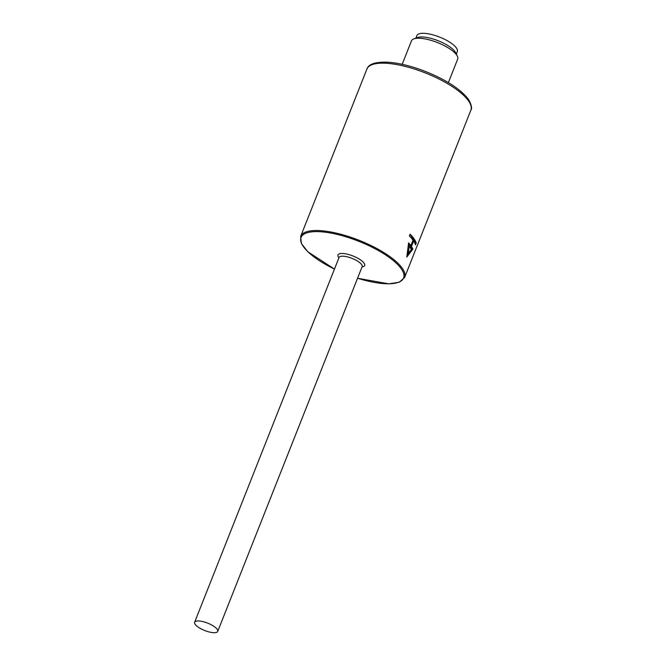 <?xml version="1.0" encoding="UTF-8"?>
<svg xmlns="http://www.w3.org/2000/svg" width="666" height="666" viewBox="0 0 666 666"><rect width="100%" height="100%" fill="white"/><g stroke="black" fill="none" stroke-linecap="round" stroke-linejoin="round"><path stroke-width="1" d="M195.138 624.292A12.421 3.971 21.6 0 1 194.639 622.252A12.421 3.971 21.6 0 1 195.787 621.278A12.421 3.971 21.6 0 1 209.582 623.959A12.421 3.971 21.6 0 1 217.732 631.393A12.421 3.971 21.6 0 1 207.309 631.435A12.421 3.971 21.6 0 1 195.138 624.292M410.531 248.077L410.922 247.111L412.179 248.934L408.591 252.997M413.336 241L413.802 239.81L415.975 242.965L415.384 244.472M411.605 238.411L412.054 237.279L410.04 234.349M412.72 240.859L413.603 241.059A55.894 17.865 21.6 0 1 415.509 244.847L416.233 243.023A55.894 17.865 -158.4 0 0 414.052 238.828A55.894 17.865 -158.4 0 0 410.106 234.174L409.39 235.997A55.894 17.865 21.6 0 1 412.995 240.176L410.83 245.646A55.894 17.865 -158.4 0 0 408.583 242.899L406.809 257.034L412.862 249.092A55.894 17.865 -158.4 0 0 411.438 246.528L413.603 241.059M410.922 247.111A54.87 17.541 -158.4 0 0 410.414 246.295L410.681 245.612M410.414 246.295L411.438 246.528M412.179 248.934L412.862 249.092M407.093 255.186L408.366 253.563M410.83 245.646L409.798 245.413A54.87 17.541 -158.4 0 0 409.165 244.572L408.508 243.614M413.802 239.81A54.87 17.541 -158.4 0 0 412.054 237.279M407.376 253.213L408.241 253.413L409.24 246.337A55.894 17.865 21.6 0 1 411.388 249.442L408.241 253.413M408.25 246.112L409.24 246.337M408.533 246.17L409.165 244.572M402.181 64.311L411.48 40.826A24.842 7.942 21.6 0 1 413.827 38.869A24.842 7.942 21.6 0 1 436.33 42.133A24.842 7.942 21.6 0 1 456.685 55.037A24.842 7.942 21.6 0 1 457.309 56.086A24.842 7.942 21.6 0 1 457.675 59.116L448.376 82.601M413.827 38.869L417.499 37.521A21.737 6.951 21.6 0 1 437.196 40.376A21.737 6.951 21.6 0 1 455.003 51.665A21.737 6.951 21.6 0 1 455.552 52.581L457.309 56.086M415.9 38.104L416.899 35.581A21.737 6.951 21.6 0 1 435.139 35.514A21.737 6.951 21.6 0 1 456.443 48.019A21.737 6.951 21.6 0 1 457.317 51.59L456.318 54.113M194.639 622.252L339.052 257.501A12.421 3.971 21.6 0 1 349.475 257.459A12.421 3.971 21.6 0 1 361.655 264.61A12.421 3.971 21.6 0 1 362.154 266.641L362.196 266.517M357.567 278.23A55.128 17.624 -158.4 0 0 401.382 268.947A55.128 17.624 -158.4 0 0 316.425 231.61A55.128 17.624 -158.4 0 0 334.465 269.089L307.825 251.773L301.348 243.465L300.657 236.388L366.924 69.023A55.894 17.865 21.6 0 1 413.827 68.848A55.894 17.865 21.6 0 1 468.623 101.007A55.894 17.865 21.6 0 1 470.862 110.173C472.269 108.3 471.478 104.712 468.481 99.409C460.755 89.277 446.453 79.978 425.591 71.52C412.088 66.267 399.8 63.178 388.728 62.254C375.882 61.672 368.614 63.928 366.924 69.023M357.55 278.255L388.827 283.849L399.242 282.226L404.595 277.539A55.894 17.865 -158.4 0 0 402.356 268.373A55.894 17.865 -158.4 0 0 347.56 236.214A55.894 17.865 -158.4 0 0 300.657 236.388M362.029 266.958A14.344 4.587 -158.4 0 0 364.086 263.178A14.344 4.587 -158.4 0 0 346.603 254.021A14.344 4.587 -158.4 0 0 338.927 257.809M217.732 631.393L362.154 266.641M404.595 277.539L470.862 110.173"/></g></svg>
